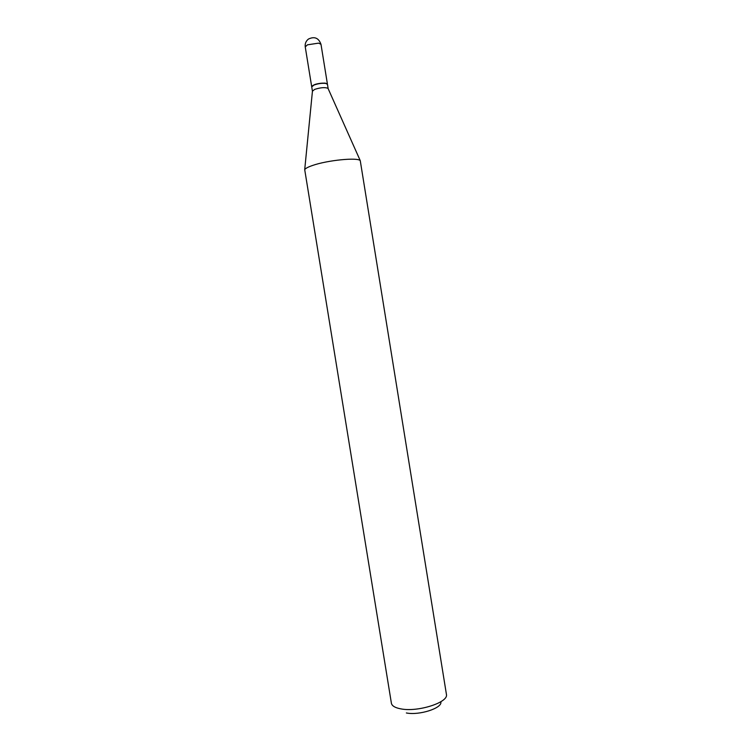 <?xml version="1.0" encoding="UTF-8"?>
<svg xmlns="http://www.w3.org/2000/svg" width="751" height="751" viewBox="0 0 751 751"><rect width="100%" height="100%" fill="white"/><g stroke="black" fill="none" stroke-linecap="round" stroke-linejoin="round"><path stroke-width="1.13" d="M327.427 84.112L325.127 83.108C318.011 83.145 313.533 84.337 311.693 86.665L305.244 46.9L307.45 44.825L318.659 43.126L320.996 44.347L327.427 84.112M328.168 88.702L327.464 84.347L325.803 83.427C322.057 83.023 318.114 83.568 313.965 85.051L311.731 86.891L312.444 91.246M328.159 88.656L328.018 88.365C325.155 87.135 320.705 87.473 314.669 89.388L312.435 91.2M326.995 83.802L325.587 83.258C321.944 82.873 318.114 83.399 314.096 84.835L312.003 86.224M400.903 708.878C395.317 707.846 392.172 706.053 391.44 703.49L304.709 169.642C305.441 168.402 308.051 167.013 312.519 165.483C327.314 160.226 357.823 157.203 360.255 160.648L446.46 694.581C448.366 702.514 417.763 712.305 400.903 708.878M440.875 702.044C442.179 708.202 419.133 715.6 406.357 712.962M320.996 44.347C318.715 37.954 314.528 36.189 308.445 39.052C305.92 41.061 304.85 43.68 305.244 46.9M312.472 90.88L304.709 169.642M328.018 88.365L360.255 160.648"/></g></svg>

